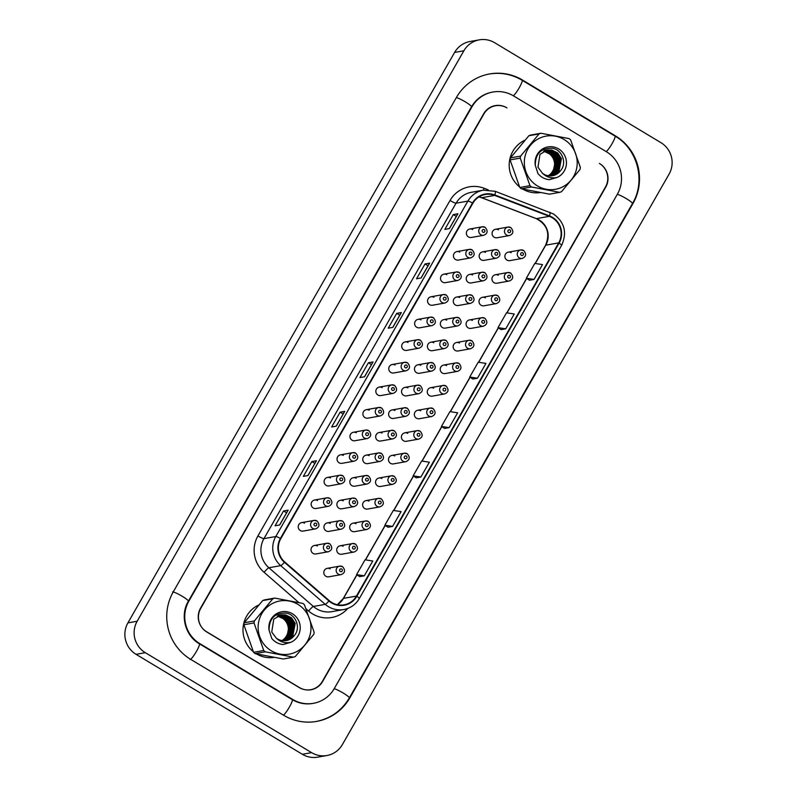 <?xml version="1.0" encoding="UTF-8"?>
<svg xmlns="http://www.w3.org/2000/svg" width="797" height="797" viewBox="0 0 797 797"><rect width="100%" height="100%" fill="white"/><g stroke="black" fill="none" stroke-linecap="round" stroke-linejoin="round"><path stroke-width="1.2" d="M395.093 365.046A4.304 4.214 79.9 0 0 388.816 367.975A4.304 4.214 79.9 0 0 393.728 372.986L406.101 370.784A4.304 4.214 -100.1 0 1 401.19 365.773A4.304 4.214 -100.1 0 1 407.466 362.844M420.965 319.876A4.304 4.214 79.9 0 0 414.689 322.805A4.304 4.214 79.9 0 0 419.601 327.816L431.974 325.614A4.304 4.214 -100.1 0 1 427.062 320.603A4.304 4.214 -100.1 0 1 433.339 317.674M433.897 297.291A4.304 4.214 79.9 0 0 427.62 300.22A4.304 4.214 79.9 0 0 432.532 305.231L444.905 303.029A4.304 4.214 -100.1 0 1 439.994 298.018A4.304 4.214 -100.1 0 1 446.27 295.089M446.838 274.706A4.304 4.214 79.9 0 0 440.562 277.635A4.304 4.214 79.9 0 0 445.473 282.646L457.837 280.444A4.304 4.214 -100.1 0 1 452.935 275.433A4.304 4.214 -100.1 0 1 459.211 272.504M459.769 252.121A4.304 4.214 79.9 0 0 453.493 255.05A4.304 4.214 79.9 0 0 458.405 260.061L470.778 257.859A4.304 4.214 -100.1 0 1 465.866 252.848A4.304 4.214 -100.1 0 1 472.143 249.919M408.034 342.461A4.304 4.214 79.9 0 0 401.758 345.39A4.304 4.214 79.9 0 0 406.669 350.401L419.043 348.199A4.304 4.214 -100.1 0 1 414.131 343.188A4.304 4.214 -100.1 0 1 420.408 340.259M382.161 387.631A4.304 4.214 79.9 0 0 375.885 390.56A4.304 4.214 79.9 0 0 380.797 395.571L393.17 393.369A4.304 4.214 -100.1 0 1 388.259 388.358A4.304 4.214 -100.1 0 1 394.535 385.429M369.23 410.216A4.304 4.214 79.9 0 0 362.954 413.145A4.304 4.214 79.9 0 0 367.865 418.156L380.239 415.954A4.304 4.214 -100.1 0 1 375.327 410.943A4.304 4.214 -100.1 0 1 381.604 408.014M356.289 432.801A4.304 4.214 79.9 0 0 350.013 435.73A4.304 4.214 79.9 0 0 354.924 440.741L367.297 438.539A4.304 4.214 -100.1 0 1 362.386 433.528A4.304 4.214 -100.1 0 1 368.662 430.599M343.358 455.386A4.304 4.214 79.9 0 0 337.081 458.315A4.304 4.214 79.9 0 0 341.993 463.326L354.366 461.124A4.304 4.214 -100.1 0 1 349.455 456.113A4.304 4.214 -100.1 0 1 355.731 453.184M330.426 477.971A4.304 4.214 79.9 0 0 324.15 480.9A4.304 4.214 79.9 0 0 329.061 485.911L341.435 483.709A4.304 4.214 -100.1 0 1 336.523 478.698A4.304 4.214 -100.1 0 1 342.8 475.769M317.485 500.556A4.304 4.214 79.9 0 0 311.209 503.485A4.304 4.214 79.9 0 0 316.12 508.496L328.494 506.294A4.304 4.214 -100.1 0 1 323.582 501.283A4.304 4.214 -100.1 0 1 329.858 498.354M304.554 523.141A4.304 4.214 79.9 0 0 298.277 526.07A4.304 4.214 79.9 0 0 303.189 531.081L315.562 528.879A4.304 4.214 -100.1 0 1 310.651 523.868A4.304 4.214 -100.1 0 1 316.927 520.939M472.701 229.536A4.304 4.214 79.9 0 0 466.424 232.465A4.304 4.214 79.9 0 0 471.336 237.476L483.709 235.274A4.304 4.214 -100.1 0 1 478.798 230.263A4.304 4.214 -100.1 0 1 485.074 227.334M407.885 387.91A4.304 4.214 79.9 0 0 401.608 390.839A4.304 4.214 79.9 0 0 406.52 395.86L418.893 393.658A4.304 4.214 -100.1 0 1 413.982 388.637A4.304 4.214 -100.1 0 1 420.258 385.708M420.826 365.325A4.304 4.214 79.9 0 0 414.54 368.254A4.304 4.214 79.9 0 0 419.451 373.275L431.825 371.073A4.304 4.214 -100.1 0 1 426.913 366.052A4.304 4.214 -100.1 0 1 433.189 363.123M446.689 320.155A4.304 4.214 79.9 0 0 440.412 323.084A4.304 4.214 79.9 0 0 445.324 328.105L457.697 325.903A4.304 4.214 -100.1 0 1 452.786 320.882A4.304 4.214 -100.1 0 1 459.062 317.953M459.63 297.57A4.304 4.214 79.9 0 0 453.344 300.499A4.304 4.214 79.9 0 0 458.255 305.52L470.628 303.318A4.304 4.214 -100.1 0 1 465.717 298.297A4.304 4.214 -100.1 0 1 471.993 295.368M472.561 274.985A4.304 4.214 79.9 0 0 466.285 277.914A4.304 4.214 79.9 0 0 471.196 282.935L483.57 280.733A4.304 4.214 -100.1 0 1 478.658 275.712A4.304 4.214 -100.1 0 1 484.935 272.783M485.493 252.4A4.304 4.214 79.9 0 0 479.216 255.329A4.304 4.214 79.9 0 0 484.128 260.35L496.501 258.148A4.304 4.214 -100.1 0 1 491.59 253.127A4.304 4.214 -100.1 0 1 497.866 250.198M433.757 342.74A4.304 4.214 79.9 0 0 427.481 345.669A4.304 4.214 79.9 0 0 432.392 350.69L444.766 348.488A4.304 4.214 -100.1 0 1 439.854 343.467A4.304 4.214 -100.1 0 1 446.131 340.538M394.953 410.495A4.304 4.214 79.9 0 0 388.677 413.424A4.304 4.214 79.9 0 0 393.588 418.445L405.962 416.243A4.304 4.214 -100.1 0 1 401.05 411.222A4.304 4.214 -100.1 0 1 407.327 408.293M382.022 433.08A4.304 4.214 79.9 0 0 375.736 436.009A4.304 4.214 79.9 0 0 380.647 441.03L393.021 438.828A4.304 4.214 -100.1 0 1 388.109 433.807A4.304 4.214 -100.1 0 1 394.385 430.878M369.081 455.665A4.304 4.214 79.9 0 0 362.804 458.594A4.304 4.214 79.9 0 0 367.716 463.615L380.089 461.413A4.304 4.214 -100.1 0 1 375.178 456.392A4.304 4.214 -100.1 0 1 381.454 453.463M356.149 478.25A4.304 4.214 79.9 0 0 349.873 481.179A4.304 4.214 79.9 0 0 354.785 486.2L367.158 483.998A4.304 4.214 -100.1 0 1 362.246 478.977A4.304 4.214 -100.1 0 1 368.523 476.048M343.218 500.835A4.304 4.214 79.9 0 0 336.932 503.764A4.304 4.214 79.9 0 0 341.843 508.785L354.217 506.583A4.304 4.214 -100.1 0 1 349.305 501.562A4.304 4.214 -100.1 0 1 355.592 498.633M330.277 523.42A4.304 4.214 79.9 0 0 324 526.349A4.304 4.214 79.9 0 0 328.912 531.37L341.285 529.168A4.304 4.214 -100.1 0 1 336.374 524.147A4.304 4.214 -100.1 0 1 342.65 521.218M317.345 546.005A4.304 4.214 79.9 0 0 311.069 548.934A4.304 4.214 79.9 0 0 315.981 553.955L328.354 551.753A4.304 4.214 -100.1 0 1 323.443 546.732A4.304 4.214 -100.1 0 1 329.719 543.803M498.424 229.815A4.304 4.214 79.9 0 0 492.147 232.744A4.304 4.214 79.9 0 0 497.059 237.765L509.432 235.563A4.304 4.214 -100.1 0 1 504.521 230.542A4.304 4.214 -100.1 0 1 510.797 227.613M420.677 410.784A4.304 4.214 79.9 0 0 414.4 413.713A4.304 4.214 79.9 0 0 419.312 418.724L431.685 416.522A4.304 4.214 -100.1 0 1 426.774 411.511A4.304 4.214 -100.1 0 1 433.05 408.572M433.608 388.199A4.304 4.214 79.9 0 0 427.331 391.128A4.304 4.214 79.9 0 0 432.243 396.139L444.616 393.937A4.304 4.214 -100.1 0 1 439.705 388.926A4.304 4.214 -100.1 0 1 445.981 385.987M459.48 343.029A4.304 4.214 79.9 0 0 453.204 345.958A4.304 4.214 79.9 0 0 458.116 350.969L470.489 348.767A4.304 4.214 -100.1 0 1 465.578 343.756A4.304 4.214 -100.1 0 1 471.854 340.817M472.412 320.444A4.304 4.214 79.9 0 0 466.135 323.373A4.304 4.214 79.9 0 0 471.047 328.384L483.42 326.182A4.304 4.214 -100.1 0 1 478.509 321.171A4.304 4.214 -100.1 0 1 484.785 318.232M485.353 297.859A4.304 4.214 79.9 0 0 479.067 300.788A4.304 4.214 79.9 0 0 483.978 305.799L496.352 303.597A4.304 4.214 -100.1 0 1 491.44 298.586A4.304 4.214 -100.1 0 1 497.726 295.647M498.284 275.274A4.304 4.214 79.9 0 0 492.008 278.203A4.304 4.214 79.9 0 0 496.92 283.214L509.293 281.012A4.304 4.214 -100.1 0 1 504.381 276.001A4.304 4.214 -100.1 0 1 510.658 273.062M446.549 365.614A4.304 4.214 79.9 0 0 440.263 368.543A4.304 4.214 79.9 0 0 445.174 373.554L457.548 371.352A4.304 4.214 -100.1 0 1 452.636 366.341A4.304 4.214 -100.1 0 1 458.923 363.402M407.745 433.369A4.304 4.214 79.9 0 0 401.459 436.298A4.304 4.214 79.9 0 0 406.37 441.309L418.744 439.107A4.304 4.214 -100.1 0 1 413.832 434.096A4.304 4.214 -100.1 0 1 420.119 431.157M394.804 455.954A4.304 4.214 79.9 0 0 388.528 458.883A4.304 4.214 79.9 0 0 393.439 463.894L405.812 461.692A4.304 4.214 -100.1 0 1 400.901 456.681A4.304 4.214 -100.1 0 1 407.177 453.742M381.873 478.539A4.304 4.214 79.9 0 0 375.596 481.468A4.304 4.214 79.9 0 0 380.508 486.479L392.881 484.277A4.304 4.214 -100.1 0 1 387.97 479.266A4.304 4.214 -100.1 0 1 394.246 476.327M368.941 501.124A4.304 4.214 79.9 0 0 362.665 504.053A4.304 4.214 79.9 0 0 367.566 509.064L379.94 506.862A4.304 4.214 -100.1 0 1 375.028 501.851A4.304 4.214 -100.1 0 1 381.315 498.912M356 523.709A4.304 4.214 79.9 0 0 349.724 526.638A4.304 4.214 79.9 0 0 354.635 531.649L367.009 529.447A4.304 4.214 -100.1 0 1 362.097 524.436A4.304 4.214 -100.1 0 1 368.373 521.497M343.069 546.294A4.304 4.214 79.9 0 0 336.792 549.223A4.304 4.214 79.9 0 0 341.704 554.234L354.077 552.032A4.304 4.214 -100.1 0 1 349.166 547.021A4.304 4.214 -100.1 0 1 355.442 544.082M330.137 568.879A4.304 4.214 79.9 0 0 323.861 571.808A4.304 4.214 79.9 0 0 328.772 576.819L341.136 574.617A4.304 4.214 -100.1 0 1 336.224 569.606A4.304 4.214 -100.1 0 1 342.511 566.667M511.216 252.689A4.304 4.214 79.9 0 0 504.939 255.618A4.304 4.214 79.9 0 0 509.851 260.629L522.224 258.427A4.304 4.214 -100.1 0 1 517.313 253.416A4.304 4.214 -100.1 0 1 523.589 250.477M524.984 140.162A27.566 26.988 79.9 0 0 519.544 186.867A27.566 26.988 79.9 0 1 524.984 140.162M258.766 605.003A27.566 26.988 79.9 0 0 253.336 651.707A27.566 26.988 79.9 0 1 258.766 605.003M552.201 217.711A18.381 17.992 -100.1 0 1 558.707 242.876L356.428 596.076A18.381 17.992 -100.1 0 1 329.251 600.659L284.738 561.965A18.381 17.992 -100.1 0 1 280.793 538.672L472.89 203.235A18.381 17.992 -100.1 0 1 494.668 195.404L549.362 216.326A18.381 17.992 -100.1 0 1 552.201 217.711M552.421 217.322A18.839 18.441 79.9 0 0 549.512 215.897L494.827 194.966A18.839 18.441 79.9 0 0 472.501 203.006L280.405 538.433A18.839 18.441 79.9 0 0 284.449 562.313L328.962 601.008A18.839 18.441 79.9 0 0 356.817 596.305L559.096 243.105A18.839 18.441 79.9 0 0 552.421 217.322M309.087 689.973A17.235 16.867 79.9 0 0 309.794 689.863L310.72 689.694A17.235 16.867 79.9 0 0 322.287 681.505L605.481 187.026A17.235 16.867 79.9 0 0 599.374 163.435L599.623 163.584A17.235 16.867 79.9 0 1 605.72 187.165L322.586 681.545A17.235 16.867 79.9 0 1 299.513 687.602L206.632 631.772A17.235 16.867 79.9 0 1 200.525 608.181L483.659 113.802A17.235 16.867 79.9 0 1 506.743 107.754L506.982 107.904A17.235 16.867 79.9 0 0 483.909 113.951L200.714 608.43A17.235 16.867 79.9 0 0 206.821 632.021L299.214 687.552A17.235 16.867 79.9 0 0 310.72 689.694M495.475 105.752L494.548 105.921A17.235 16.867 79.9 0 0 490.932 106.997M359.676 576.639L364.299 575.823L372.787 560.998L365.056 559.813L356.568 574.627L359.716 576.629M416.273 477.821L420.876 477.024L429.364 462.2L421.633 461.015L413.145 475.829L416.303 477.841M501.144 329.619L505.756 328.822L514.244 314.008L506.503 312.813L498.015 327.637L501.174 329.639M522.762 189.098A27.566 26.988 79.9 0 0 540.386 192.555A27.566 26.988 79.9 0 1 522.762 189.098M256.544 653.938A27.566 26.988 79.9 0 0 274.168 657.395A27.566 26.988 79.9 0 1 256.544 653.938M307.981 475.56L303.348 476.387L311.836 461.563L316.459 460.746L307.981 475.56M279.687 524.964L275.065 525.781L283.543 510.967L288.175 510.14L279.687 524.964M392.851 327.368L388.219 328.195L396.707 313.37L401.339 312.544L392.851 327.368M421.135 277.964L416.512 278.791L425 263.976L429.623 263.149L421.135 277.964M449.428 228.57L444.806 229.397L453.294 214.572L457.916 213.745L449.428 228.57M336.264 426.166L331.642 426.983L340.13 412.169L344.752 411.342L336.264 426.166M364.558 376.762L359.935 377.589L368.423 362.765L373.046 361.948L364.558 376.762M392.592 526.418L401.08 511.604L393.339 510.409L384.851 525.233L388.009 527.235L392.592 526.418L384.851 525.233M477.463 378.226L485.951 363.402L478.21 362.217L469.732 377.031L472.88 379.043L477.463 378.226L469.732 377.031M534.04 279.428L542.528 264.604L534.797 263.418L526.309 278.243L529.467 280.245L534.04 279.428L526.309 278.243M449.169 427.62L457.657 412.806L449.926 411.611L441.438 426.435L444.587 428.437L449.169 427.62L441.438 426.435M368.423 362.765L371.462 364.598M372.946 361.997L364.488 376.782L372.946 362.007A4.593 0.608 29.8 0 1 372.946 361.997A4.593 0.608 29.8 0 1 373.046 361.948M340.13 412.169L343.168 413.992M344.653 411.401L336.195 426.176L344.653 411.411A4.593 0.608 29.8 0 1 344.653 411.401A4.593 0.608 29.8 0 1 344.752 411.342M453.294 214.572L456.332 216.405M457.817 213.805L449.359 228.58L457.817 213.815A4.593 0.608 29.8 0 1 457.817 213.805A4.593 0.608 29.8 0 1 457.916 213.745M425 263.976L428.039 265.8M429.533 263.199L421.065 277.984L429.523 263.209A4.593 0.608 29.8 0 1 429.533 263.199A4.593 0.608 29.8 0 1 429.623 263.149M396.707 313.37L399.755 315.194M401.24 312.603L392.772 327.378L401.23 312.613A4.593 0.608 29.8 0 1 401.24 312.603A4.593 0.608 29.8 0 1 401.339 312.544M283.543 510.967L286.591 512.79M288.076 510.2L279.608 524.974L288.076 510.21A4.593 0.608 29.8 0 1 288.076 510.2A4.593 0.608 29.8 0 1 288.175 510.14M311.836 461.563L314.875 463.396M316.369 460.796L307.901 475.57L316.359 460.805A4.593 0.608 29.8 0 1 316.369 460.796A4.593 0.608 29.8 0 1 316.459 460.746M505.756 328.822L498.015 327.637M420.876 477.024L413.145 475.829M364.299 575.823L356.568 574.627M199.838 643.627L292.718 699.457A31.013 30.356 79.9 0 0 313.43 703.313A31.013 30.356 79.9 0 0 334.262 688.568L617.396 194.179A31.013 30.356 79.9 0 0 606.407 151.729L513.527 95.899A31.013 30.356 79.9 0 0 492.815 92.034A31.013 30.356 79.9 0 0 471.993 106.788L188.859 601.167A31.013 30.356 79.9 0 0 199.838 643.627L199.27 643.727M311.607 752.647A22.974 22.485 79.9 0 0 342.381 744.577L669.082 174.125A22.974 22.485 79.9 0 0 660.942 142.673L494.638 42.709A22.974 22.485 79.9 0 0 463.874 50.779L137.174 621.232A22.974 22.485 79.9 0 0 145.303 652.683L311.607 752.647L302.362 754.291A22.974 22.485 79.9 0 0 317.704 757.15L326.959 755.506M479.296 39.85L470.041 41.494A22.974 22.485 79.9 0 0 454.619 52.423L127.919 622.875A22.974 22.485 79.9 0 0 136.058 654.327L302.362 754.291M310.551 689.823A17.235 16.867 79.9 0 0 312.813 689.176M497.527 105.523A17.235 16.867 79.9 0 0 494.768 105.702M283.672 715.268A49.394 48.348 79.9 0 0 316.658 721.405A49.394 48.348 79.9 0 0 349.813 697.913L632.957 203.534A49.394 48.348 79.9 0 0 615.463 135.918L522.583 80.089A49.394 48.348 79.9 0 0 489.597 73.942A49.394 48.348 79.9 0 0 456.432 97.433L173.298 591.812A49.394 48.348 79.9 0 0 190.792 659.438L283.672 715.268M548.127 175.748A13.131 12.852 79.9 0 0 543.544 151.35M533.721 183.2A26.998 26.421 79.9 0 0 570.981 180.261A26.998 26.421 79.9 0 0 567.823 142.225A26.998 26.421 79.9 0 0 530.563 145.164A26.998 26.421 79.9 0 0 533.721 183.2M510.429 157.916L520.6 156.112L539.061 133.916A31.013 30.356 79.9 0 1 540.934 133.238L530.772 135.052A31.013 30.356 79.9 0 0 528.899 135.729L510.429 157.916A31.013 30.356 79.9 0 0 510.08 159.918L519.803 187.474L529.965 185.661A31.013 30.356 79.9 0 0 530.712 186.339A31.013 30.356 79.9 0 0 531.489 186.986L521.318 188.789L549.512 194.159L559.673 192.346L531.489 186.986M559.673 192.346A31.013 30.356 79.9 0 0 561.546 191.669L580.017 169.482A31.013 30.356 79.9 0 0 580.375 167.48L570.652 139.923A31.013 30.356 79.9 0 0 569.895 139.256A31.013 30.356 79.9 0 0 569.128 138.608L540.934 133.238M519.803 187.474A31.013 30.356 79.9 0 0 520.551 188.142A31.013 30.356 79.9 0 0 521.318 188.789M544.301 150.962L551.494 154.1C556.844 159.888 557.242 166.075 552.66 172.66L551.564 172.859C556.137 166.274 555.748 160.087 550.388 154.289L543.773 151.221M548.854 175.858L553.028 172.6L555.539 159.659L551.863 154.03L544.471 150.872M549.621 175.918L554.493 172.331L557.013 159.39L553.327 153.771L547.429 150.812L545.178 150.583M549.432 175.908L554.124 172.401L556.645 159.46L552.959 153.831L547.061 150.882L544.999 150.653M550.368 175.938L555.967 172.072L558.478 159.131L554.792 153.502L548.894 150.553L545.885 150.334M545.706 150.354L545.148 150.404M544.959 150.424L544.401 150.513M550.179 175.938L555.599 172.142L558.109 159.201L554.433 153.572L548.525 150.613L545.716 150.394M551.116 175.908L557.432 171.813L559.942 158.872L556.266 153.243L550.358 150.294L546.612 150.135M550.926 175.918L557.063 171.873L559.584 158.932L555.898 153.313L549.99 150.354L545.875 150.244M546.244 150.205L545.686 150.284M551.853 175.838L558.906 171.554L561.417 158.613L557.731 152.984L551.833 150.025L547.34 149.985L539.977 154.349L537.955 167.201L542.458 173.238A13.131 12.852 79.9 0 0 560.52 170.707C567.334 163.106 562.144 149.677 552.431 148.262C541.103 147.913 535.385 153.602 535.285 165.328L537.975 173.607C540.994 177.173 544.779 179.205 549.332 179.704L557.133 177.422A16.05 15.711 79.9 0 0 546.842 147.156A16.05 15.711 79.9 0 0 535.285 165.328M551.673 175.858L558.538 171.614L561.048 158.673L557.362 153.054L551.464 150.095L547.16 150.025M552.401 175.758L560.52 170.707M557.133 177.422C551.464 178.677 546.573 177.283 542.458 173.238M520.6 156.112A31.013 30.356 79.9 0 0 520.242 158.105L510.08 159.918M539.061 133.916L528.899 135.729M529.965 185.661L520.242 158.105M552.291 173.387L552.799 173.756M281.909 640.589A13.131 12.852 79.9 0 0 277.326 616.191M267.503 648.041A26.998 26.421 79.9 0 0 304.763 645.102A26.998 26.421 79.9 0 0 301.615 607.065A26.998 26.421 79.9 0 0 264.355 610.004A26.998 26.421 79.9 0 0 267.503 648.041M244.211 622.756L254.382 620.953L272.853 598.756A31.013 30.356 79.9 0 1 274.726 598.079L264.554 599.892A31.013 30.356 79.9 0 0 262.681 600.569L244.211 622.756A31.013 30.356 79.9 0 0 243.862 624.758L253.585 652.315L263.747 650.501A31.013 30.356 79.9 0 0 264.494 651.179A31.013 30.356 79.9 0 0 265.271 651.826L255.1 653.63L283.294 658.999L293.465 657.186L265.271 651.826M293.465 657.186A31.013 30.356 79.9 0 0 295.338 656.509L313.799 634.322A31.013 30.356 79.9 0 0 314.157 632.32L304.434 604.764A31.013 30.356 79.9 0 0 303.687 604.096A31.013 30.356 79.9 0 0 302.91 603.449L274.726 598.079M253.585 652.315A31.013 30.356 79.9 0 0 254.333 652.982A31.013 30.356 79.9 0 0 255.1 653.63M278.083 615.802L285.276 618.94C290.636 624.728 291.025 630.915 286.442 637.5L285.346 637.7C289.919 631.114 289.53 624.928 284.17 619.13L277.555 616.061M282.636 640.698L286.81 637.441L289.321 624.499L285.645 618.87L278.253 615.712M283.403 640.758L288.275 637.172L290.795 624.23L287.109 618.611L281.211 615.653L278.96 615.423M283.214 640.748L287.916 637.241L290.427 624.3L286.741 618.671L280.843 615.722L278.781 615.493M284.15 640.778L289.749 636.913L292.26 623.971L288.584 618.342L282.676 615.394L279.677 615.174M279.488 615.194L278.93 615.244M278.741 615.264L278.193 615.354M283.971 640.778L289.381 636.982L291.891 624.041L288.215 618.412L282.307 615.453L279.498 615.234M284.898 640.748L291.214 636.654L293.734 623.712L290.048 618.083L284.14 615.135L280.395 614.975M280.205 615.005L279.657 615.085M284.718 640.758L290.845 636.713L293.366 623.772L289.68 618.153L283.782 615.194L280.215 615.025M280.026 615.045L279.478 615.125M285.635 640.678L292.688 636.395L295.199 623.453L291.513 617.824L285.615 614.866L281.122 614.826L273.76 619.189L271.737 632.041L276.24 638.078A13.131 12.852 79.9 0 0 294.302 635.548C301.117 627.946 295.926 614.517 286.213 613.102C274.885 612.754 269.167 618.442 269.067 630.168L271.757 638.447C274.776 642.013 278.561 644.046 283.114 644.544L290.915 642.262A16.05 15.711 79.9 0 0 280.624 611.996A16.05 15.711 79.9 0 0 269.067 630.168M285.456 640.698L292.32 636.454L294.83 623.513L291.154 617.894L285.246 614.935L280.942 614.866M286.183 640.599L294.302 635.548M290.915 642.262C285.246 643.518 280.355 642.123 276.24 638.078M254.382 620.953A31.013 30.356 79.9 0 0 254.024 622.945L243.862 624.758M272.853 598.756L262.681 600.569M263.747 650.501L254.024 622.945M286.073 638.228L286.581 638.596M558.707 242.876L545.756 245.177A18.381 17.992 79.9 0 0 536.411 218.637L481.717 197.706A18.381 17.992 79.9 0 0 478.977 196.899M347.811 608.42A28.722 28.114 -100.1 0 1 312.613 613.929A28.722 28.114 -100.1 0 1 308.608 611.02L306.088 608.828M328.962 601.008A5.748 0.747 131 0 1 325.236 604.345L313.39 606.457A22.974 22.485 79.9 0 0 331.941 611.648L343.786 609.536A22.974 22.485 -100.1 0 1 325.236 604.345L280.723 565.651A22.974 22.485 -100.1 0 1 275.792 536.53L467.899 201.093A5.748 0.767 29.8 0 1 472.501 203.006M549.8 212.231A5.748 1.016 110.9 0 1 549.91 212.241A5.748 1.016 110.9 0 1 549.512 215.897M280.405 538.433A5.748 0.767 -150.2 0 0 275.792 536.53L263.946 538.633A22.974 22.485 79.9 0 0 268.878 567.753L313.39 606.457A5.748 0.747 -49 0 0 308.608 611.02M284.449 562.313A5.748 0.747 131 0 1 280.723 565.651L268.878 567.753A5.748 0.747 -49 0 0 264.096 572.316A28.722 28.114 -100.1 0 1 257.929 535.923L450.036 200.485A28.722 28.114 -100.1 0 1 484.058 188.241L488.262 189.855M495.116 191.3A5.748 1.016 110.9 0 1 495.226 191.31A5.748 1.016 110.9 0 1 494.827 194.966M450.036 200.485A5.748 0.767 29.8 0 0 456.053 203.205L467.899 201.093A22.974 22.485 -100.1 0 1 483.321 190.174L471.475 192.276A22.974 22.485 79.9 0 0 456.053 203.205L263.946 538.633A5.748 0.767 29.8 0 1 257.929 535.923M356.817 596.305A5.748 0.767 29.8 0 1 359.327 598.537L561.606 245.337A5.748 0.767 -150.2 0 0 559.096 243.105M561.486 245.406A5.748 0.767 -150.2 0 0 561.606 245.337C567.325 232.684 564.615 222.224 553.477 213.975L495.226 191.31L483.321 190.174M298.935 602.612L264.096 572.316M484.058 188.241A5.748 1.016 -69.1 0 0 483.44 190.154M337.39 604.714A18.381 17.992 79.9 0 0 343.477 598.378L356.936 574.866M356.428 596.076L343.477 598.378A10.341 1.375 29.8 0 0 343.258 598.507L356.827 574.796M365.524 559.883L385.23 525.472M393.818 510.488L413.523 476.068M422.101 461.084L441.817 426.674M450.395 411.69L470.1 377.27M478.688 362.286L498.394 327.876M506.972 312.892L526.687 278.482M535.265 263.488L545.756 245.177A10.341 1.375 29.8 0 0 545.537 245.307C550.388 233.471 547.28 224.575 536.212 218.617A10.341 1.823 -69.1 0 0 536.411 218.637L549.362 216.326M494.668 195.404L481.717 197.706A10.341 1.823 -69.1 0 1 481.518 197.696L478.947 196.929M522.752 252.848A1.435 1.405 79.9 0 0 520.83 253.356A1.435 1.405 79.9 0 0 521.338 255.319A1.435 1.405 79.9 0 0 523.26 254.811A1.435 1.405 79.9 0 0 522.752 252.848M508.546 232.455A1.435 1.405 79.9 0 0 510.469 231.947A1.435 1.405 79.9 0 0 509.96 229.984A1.435 1.405 79.9 0 0 508.038 230.482A1.435 1.405 79.9 0 0 508.546 232.455M482.823 232.166A1.435 1.405 79.9 0 0 484.745 231.668A1.435 1.405 79.9 0 0 484.237 229.695A1.435 1.405 79.9 0 0 482.315 230.203A1.435 1.405 79.9 0 0 482.823 232.166M509.821 275.433A1.435 1.405 79.9 0 0 507.898 275.941A1.435 1.405 79.9 0 0 508.406 277.904A1.435 1.405 79.9 0 0 510.329 277.396A1.435 1.405 79.9 0 0 509.821 275.433M496.89 298.018A1.435 1.405 79.9 0 0 494.967 298.526A1.435 1.405 79.9 0 0 495.475 300.489A1.435 1.405 79.9 0 0 497.398 299.981A1.435 1.405 79.9 0 0 496.89 298.018M483.948 320.603A1.435 1.405 79.9 0 0 482.026 321.111A1.435 1.405 79.9 0 0 482.534 323.074A1.435 1.405 79.9 0 0 484.456 322.566A1.435 1.405 79.9 0 0 483.948 320.603M471.017 343.188A1.435 1.405 79.9 0 0 469.094 343.696A1.435 1.405 79.9 0 0 469.602 345.659A1.435 1.405 79.9 0 0 471.525 345.151A1.435 1.405 79.9 0 0 471.017 343.188M495.614 255.04A1.435 1.405 79.9 0 0 497.537 254.532A1.435 1.405 79.9 0 0 497.029 252.569A1.435 1.405 79.9 0 0 495.106 253.067A1.435 1.405 79.9 0 0 495.614 255.04M482.683 277.625A1.435 1.405 79.9 0 0 484.606 277.117A1.435 1.405 79.9 0 0 484.098 275.154A1.435 1.405 79.9 0 0 482.175 275.652A1.435 1.405 79.9 0 0 482.683 277.625M469.742 300.21A1.435 1.405 79.9 0 0 471.675 299.702A1.435 1.405 79.9 0 0 471.157 297.739A1.435 1.405 79.9 0 0 469.234 298.237A1.435 1.405 79.9 0 0 469.742 300.21M469.891 254.751A1.435 1.405 79.9 0 0 471.814 254.253A1.435 1.405 79.9 0 0 471.306 252.28A1.435 1.405 79.9 0 0 469.383 252.788A1.435 1.405 79.9 0 0 469.891 254.751M456.96 277.336A1.435 1.405 79.9 0 0 458.883 276.838A1.435 1.405 79.9 0 0 458.375 274.865A1.435 1.405 79.9 0 0 456.452 275.373A1.435 1.405 79.9 0 0 456.96 277.336M444.019 299.921A1.435 1.405 79.9 0 0 445.941 299.423A1.435 1.405 79.9 0 0 445.433 297.45A1.435 1.405 79.9 0 0 443.511 297.958A1.435 1.405 79.9 0 0 444.019 299.921M431.087 322.506A1.435 1.405 79.9 0 0 433.01 322.008A1.435 1.405 79.9 0 0 432.502 320.035A1.435 1.405 79.9 0 0 430.579 320.543A1.435 1.405 79.9 0 0 431.087 322.506M456.811 322.795A1.435 1.405 79.9 0 0 458.733 322.287A1.435 1.405 79.9 0 0 458.225 320.324A1.435 1.405 79.9 0 0 456.302 320.822A1.435 1.405 79.9 0 0 456.811 322.795M488.9 74.071C500.675 72.109 511.734 74.171 522.095 80.238L614.975 136.068C637.66 148.939 646.008 181.198 632.449 203.554L349.315 697.933A9.185 1.225 -150.2 0 0 343.198 693.031A9.185 1.225 -150.2 0 0 334.162 688.728M283.463 715.138A9.185 1.425 -59 0 0 289.351 707.148A9.185 1.425 -59 0 0 292.23 699.607L199.36 643.777C185.143 635.777 179.803 615.204 188.361 601.187L471.495 106.808C476.297 98.808 483.171 93.926 492.118 92.163M190.094 659.557A9.185 1.425 -59 0 0 196.47 651.328A9.185 1.425 -59 0 0 199.36 643.777M172.6 591.942A9.185 1.225 29.8 0 1 181.616 595.917A9.185 1.225 29.8 0 1 188.361 601.187M456.342 97.603A9.185 1.225 29.8 0 1 465.617 102.056A9.185 1.225 29.8 0 1 471.495 106.808M522.095 80.238A9.185 1.425 121 0 1 519.385 87.481A9.185 1.425 121 0 1 513.328 95.779M614.975 136.068A9.185 1.425 121 0 1 612.265 143.311A9.185 1.425 121 0 1 606.208 151.599M632.449 203.554A9.185 1.225 -150.2 0 0 626.332 198.652A9.185 1.225 -150.2 0 0 617.296 194.348M136.058 654.327L145.303 652.683M127.919 622.875L137.174 621.232M454.619 52.423L463.874 50.779M349.265 698.013L349.813 697.913M522.015 80.188L522.583 80.089M614.895 136.018L615.463 135.918M632.41 203.633L632.957 203.534M292.15 699.557L292.718 699.457M188.311 601.267L188.859 601.167M471.445 106.888L471.993 106.788M458.086 365.773A1.435 1.405 79.9 0 0 456.163 366.281A1.435 1.405 79.9 0 0 456.671 368.244A1.435 1.405 79.9 0 0 458.594 367.736A1.435 1.405 79.9 0 0 458.086 365.773M445.144 388.358A1.435 1.405 79.9 0 0 443.222 388.866A1.435 1.405 79.9 0 0 443.73 390.829A1.435 1.405 79.9 0 0 445.653 390.321A1.435 1.405 79.9 0 0 445.144 388.358M432.213 410.943A1.435 1.405 79.9 0 0 430.29 411.451A1.435 1.405 79.9 0 0 430.798 413.414A1.435 1.405 79.9 0 0 432.721 412.906A1.435 1.405 79.9 0 0 432.213 410.943M419.282 433.528A1.435 1.405 79.9 0 0 417.359 434.036A1.435 1.405 79.9 0 0 417.867 435.999A1.435 1.405 79.9 0 0 419.79 435.491A1.435 1.405 79.9 0 0 419.282 433.528M443.879 345.38A1.435 1.405 79.9 0 0 445.802 344.872A1.435 1.405 79.9 0 0 445.294 342.909A1.435 1.405 79.9 0 0 443.371 343.407A1.435 1.405 79.9 0 0 443.879 345.38M430.948 367.965A1.435 1.405 79.9 0 0 432.871 367.457A1.435 1.405 79.9 0 0 432.363 365.494A1.435 1.405 79.9 0 0 430.43 365.992A1.435 1.405 79.9 0 0 430.948 367.965M418.007 390.55A1.435 1.405 79.9 0 0 419.929 390.042A1.435 1.405 79.9 0 0 419.421 388.079A1.435 1.405 79.9 0 0 417.498 388.577A1.435 1.405 79.9 0 0 418.007 390.55M405.075 413.135A1.435 1.405 79.9 0 0 406.998 412.627A1.435 1.405 79.9 0 0 406.49 410.664A1.435 1.405 79.9 0 0 404.567 411.162A1.435 1.405 79.9 0 0 405.075 413.135M418.156 345.091A1.435 1.405 79.9 0 0 420.079 344.593A1.435 1.405 79.9 0 0 419.571 342.62A1.435 1.405 79.9 0 0 417.648 343.128A1.435 1.405 79.9 0 0 418.156 345.091M405.215 367.676A1.435 1.405 79.9 0 0 407.137 367.178A1.435 1.405 79.9 0 0 406.629 365.205A1.435 1.405 79.9 0 0 404.707 365.713A1.435 1.405 79.9 0 0 405.215 367.676M392.283 390.261A1.435 1.405 79.9 0 0 394.206 389.763A1.435 1.405 79.9 0 0 393.698 387.79A1.435 1.405 79.9 0 0 391.775 388.298A1.435 1.405 79.9 0 0 392.283 390.261M406.34 456.113A1.435 1.405 79.9 0 0 404.418 456.621A1.435 1.405 79.9 0 0 404.926 458.584A1.435 1.405 79.9 0 0 406.849 458.076A1.435 1.405 79.9 0 0 406.34 456.113M393.409 478.698A1.435 1.405 79.9 0 0 391.486 479.206A1.435 1.405 79.9 0 0 391.994 481.169A1.435 1.405 79.9 0 0 393.917 480.661A1.435 1.405 79.9 0 0 393.409 478.698M380.478 501.283A1.435 1.405 79.9 0 0 378.555 501.791A1.435 1.405 79.9 0 0 379.063 503.754A1.435 1.405 79.9 0 0 380.986 503.246A1.435 1.405 79.9 0 0 380.478 501.283M367.537 523.868A1.435 1.405 79.9 0 0 365.614 524.376A1.435 1.405 79.9 0 0 366.122 526.339A1.435 1.405 79.9 0 0 368.045 525.831A1.435 1.405 79.9 0 0 367.537 523.868M354.605 546.453A1.435 1.405 79.9 0 0 352.682 546.961A1.435 1.405 79.9 0 0 353.191 548.924A1.435 1.405 79.9 0 0 355.113 548.416A1.435 1.405 79.9 0 0 354.605 546.453M341.674 569.038A1.435 1.405 79.9 0 0 339.751 569.546A1.435 1.405 79.9 0 0 340.259 571.509A1.435 1.405 79.9 0 0 342.182 571.001A1.435 1.405 79.9 0 0 341.674 569.038M392.144 435.72A1.435 1.405 79.9 0 0 394.067 435.212A1.435 1.405 79.9 0 0 393.559 433.249A1.435 1.405 79.9 0 0 391.636 433.747A1.435 1.405 79.9 0 0 392.144 435.72M379.203 458.305A1.435 1.405 79.9 0 0 381.125 457.797A1.435 1.405 79.9 0 0 380.617 455.834A1.435 1.405 79.9 0 0 378.695 456.332A1.435 1.405 79.9 0 0 379.203 458.305M366.271 480.89A1.435 1.405 79.9 0 0 368.194 480.382A1.435 1.405 79.9 0 0 367.686 478.419A1.435 1.405 79.9 0 0 365.763 478.917A1.435 1.405 79.9 0 0 366.271 480.89M353.34 503.475A1.435 1.405 79.9 0 0 355.263 502.967A1.435 1.405 79.9 0 0 354.755 501.004A1.435 1.405 79.9 0 0 352.832 501.502A1.435 1.405 79.9 0 0 353.34 503.475M340.399 526.06A1.435 1.405 79.9 0 0 342.321 525.552A1.435 1.405 79.9 0 0 341.813 523.589A1.435 1.405 79.9 0 0 339.891 524.087A1.435 1.405 79.9 0 0 340.399 526.06M327.467 548.645A1.435 1.405 79.9 0 0 329.39 548.137A1.435 1.405 79.9 0 0 328.882 546.174A1.435 1.405 79.9 0 0 326.959 546.672A1.435 1.405 79.9 0 0 327.467 548.645M379.352 412.846A1.435 1.405 79.9 0 0 381.275 412.348A1.435 1.405 79.9 0 0 380.767 410.375A1.435 1.405 79.9 0 0 378.844 410.883A1.435 1.405 79.9 0 0 379.352 412.846M366.411 435.431A1.435 1.405 79.9 0 0 368.334 434.933A1.435 1.405 79.9 0 0 367.825 432.96A1.435 1.405 79.9 0 0 365.903 433.468A1.435 1.405 79.9 0 0 366.411 435.431M353.479 458.016A1.435 1.405 79.9 0 0 355.402 457.518A1.435 1.405 79.9 0 0 354.894 455.545A1.435 1.405 79.9 0 0 352.971 456.053A1.435 1.405 79.9 0 0 353.479 458.016M340.548 480.601A1.435 1.405 79.9 0 0 342.471 480.103A1.435 1.405 79.9 0 0 341.963 478.13A1.435 1.405 79.9 0 0 340.04 478.638A1.435 1.405 79.9 0 0 340.548 480.601M327.607 503.186A1.435 1.405 79.9 0 0 329.54 502.688A1.435 1.405 79.9 0 0 329.022 500.715A1.435 1.405 79.9 0 0 327.099 501.223A1.435 1.405 79.9 0 0 327.607 503.186M314.676 525.771A1.435 1.405 79.9 0 0 316.598 525.273A1.435 1.405 79.9 0 0 316.09 523.3A1.435 1.405 79.9 0 0 314.167 523.808A1.435 1.405 79.9 0 0 314.676 525.771M343.786 609.536C350.56 608.191 355.751 604.524 359.327 598.537M536.212 218.617L481.518 197.696M365.385 559.863L385.12 525.402M393.678 510.459L413.414 475.998M421.972 461.065L441.707 426.604M450.255 411.67L469.991 377.21M478.549 362.266L498.284 327.806M506.842 312.872L526.578 278.412M535.136 263.468L545.537 245.307M337.35 604.704L343.258 598.507M508.337 252.151L520.71 249.949L523.659 250.487C526.687 254.084 526.209 256.724 522.224 258.427M509.432 235.563C513.427 233.86 513.896 231.22 510.867 227.623L507.928 227.075L495.555 229.277M483.709 235.274C487.694 233.581 488.172 230.931 485.144 227.344L482.205 226.796L469.832 228.998M495.405 274.736L507.779 272.534L510.718 273.072C513.756 276.669 513.278 279.309 509.293 281.012M482.474 297.321L494.847 295.119L497.786 295.657C500.825 299.254 500.347 301.894 496.352 303.597M469.533 319.906L481.906 317.704L484.855 318.242C487.884 321.839 487.405 324.479 483.42 326.182M456.601 342.491L468.975 340.289L471.914 340.827C474.952 344.424 474.474 347.064 470.489 348.767M496.501 258.148C500.486 256.445 500.964 253.805 497.936 250.208L494.987 249.66L482.613 251.862M483.57 280.733C487.555 279.03 488.033 276.39 484.994 272.793L482.055 272.245L469.682 274.447M470.628 303.318C474.623 301.615 475.092 298.975 472.063 295.378L469.124 294.83L456.751 297.032M470.778 257.859C474.763 256.166 475.241 253.516 472.213 249.929L469.264 249.381L456.89 251.583M457.837 280.444C461.832 278.751 462.31 276.101 459.271 272.514L456.332 271.966L443.959 274.168M444.905 303.029C448.89 301.336 449.369 298.686 446.34 295.099L443.401 294.551L431.028 296.753M431.974 325.614C435.959 323.921 436.437 321.271 433.409 317.684L430.46 317.136L418.086 319.338M457.697 325.903C461.682 324.2 462.16 321.56 459.132 317.963L456.183 317.415L443.809 319.617M315.961 721.534C330.516 718.635 341.634 710.775 349.315 697.933M312.743 703.442C305.51 704.648 298.666 703.372 292.23 699.607M443.67 365.076L456.043 362.874L458.982 363.412C462.021 367.009 461.543 369.649 457.548 371.352M430.739 387.661L443.102 385.459L446.051 385.997C449.08 389.594 448.601 392.234 444.616 393.937M417.797 410.246L430.171 408.044L433.11 408.582C436.148 412.179 435.67 414.819 431.685 416.522M404.866 432.831L417.239 430.629L420.178 431.167C423.217 434.763 422.739 437.404 418.744 439.107M444.766 348.488C448.751 346.785 449.229 344.145 446.19 340.548L443.252 340L430.878 342.202M431.825 371.073C435.82 369.37 436.288 366.73 433.259 363.133L430.32 362.585L417.947 364.787M418.893 393.658C422.878 391.955 423.356 389.315 420.328 385.718L417.379 385.17L405.006 387.372M405.962 416.243C409.947 414.54 410.425 411.9 407.387 408.303L404.448 407.755L392.074 409.957M419.043 348.199C423.028 346.506 423.506 343.856 420.467 340.269L417.528 339.721L405.155 341.923M406.101 370.784C410.086 369.091 410.565 366.441 407.536 362.854L404.597 362.306L392.224 364.508M393.17 393.369C397.155 391.676 397.633 389.026 394.605 385.439L391.656 384.891L379.282 387.093M391.935 455.416L404.298 453.214L407.247 453.752C410.276 457.348 409.797 459.989 405.812 461.692M378.993 478.001L391.367 475.799L394.306 476.337C397.344 479.933 396.866 482.574 392.881 484.277M366.062 500.586L378.436 498.384L381.374 498.922C384.413 502.518 383.935 505.159 379.94 506.862M353.131 523.171L365.494 520.969L368.443 521.507C371.472 525.103 370.994 527.744 367.009 529.447M340.189 545.756L352.563 543.554L355.502 544.092C358.54 547.688 358.062 550.328 354.077 552.032M327.258 568.341L339.632 566.139L342.571 566.677C345.609 570.273 345.131 572.913 341.136 574.617M393.021 438.828C397.016 437.125 397.484 434.485 394.455 430.888L391.516 430.34L379.143 432.542M380.089 461.413C384.074 459.71 384.553 457.07 381.524 453.473L378.575 452.925L366.202 455.127M367.158 483.998C371.143 482.295 371.621 479.655 368.583 476.058L365.644 475.51L353.27 477.712M354.217 506.583C358.212 504.88 358.69 502.24 355.651 498.643L352.712 498.095L340.339 500.297M341.285 529.168C345.27 527.465 345.749 524.824 342.72 521.228L339.771 520.68L327.398 522.882M328.354 551.753C332.339 550.05 332.817 547.409 329.779 543.813L326.84 543.265L314.466 545.467M380.239 415.954C384.224 414.261 384.702 411.611 381.663 408.024L378.724 407.476L366.351 409.678M367.297 438.539C371.282 436.846 371.761 434.196 368.732 430.609L365.793 430.061L353.42 432.263M354.366 461.124C358.351 459.431 358.829 456.781 355.801 453.194L352.852 452.646L340.478 454.848M341.435 483.709C345.42 482.016 345.898 479.366 342.859 475.779L339.921 475.231L327.547 477.433M328.494 506.294C332.488 504.601 332.957 501.951 329.928 498.364L326.989 497.816L314.616 500.018M315.562 528.879C319.547 527.186 320.025 524.536 316.997 520.949L314.048 520.401L301.674 522.603"/></g></svg>
